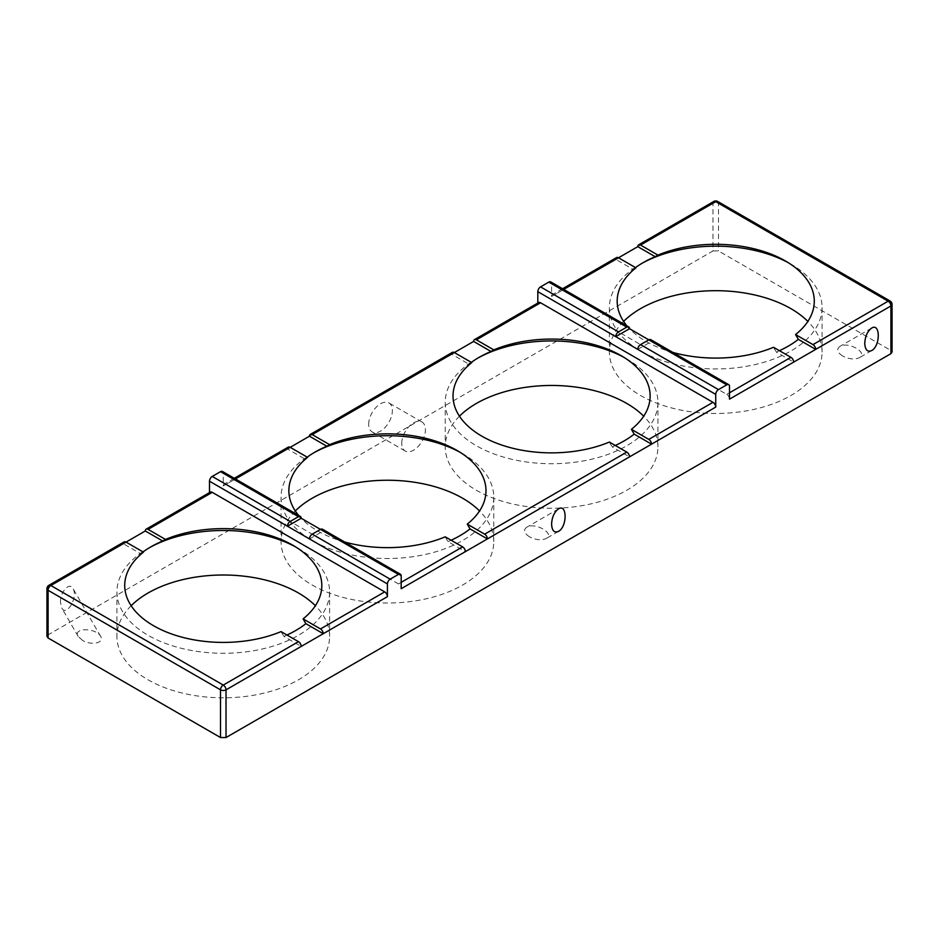 <?xml version="1.0" encoding="UTF-8"?>
<svg xmlns="http://www.w3.org/2000/svg" width="939" height="939" viewBox="0 0 939 939"><rect width="100%" height="100%" fill="white"/><g stroke="black" fill="none" stroke-linecap="round" stroke-linejoin="round"><path stroke-width="0.7" stroke-dasharray="4.7 3.52" d="M235.419 478.96L226.017 484.383L398.441 583.929A3.897 2.254 60 0 1 401.188 588.706M298.661 515.464A98.548 56.892 0 0 0 317.734 530.981A98.548 56.892 0 0 0 344.601 541.991M226.017 484.383A3.897 2.254 -120 0 0 224.069 484.195A3.897 2.254 -120 0 0 223.271 485.979L223.271 473.256A3.897 2.254 120 0 0 222.461 471.472M309.471 538.927L323.251 530.981L320.492 529.385M288.25 447.14A3.897 2.254 -120 0 0 287.44 448.924L304.811 458.948L307.593 457.375M445.215 536.826L447.997 541.627L465.368 551.651M304.811 458.948A102.445 59.145 180 0 1 307.194 457.152M451.119 540.242A102.445 59.145 180 0 1 447.997 541.627M313.626 452.903A106.342 61.399 0 0 0 312.229 453.69A106.342 61.399 0 0 0 281.078 497.107A106.342 61.399 0 0 0 312.229 540.524A106.342 61.399 0 0 0 428.114 553.822A106.342 61.399 0 0 0 493.761 497.107A106.342 61.399 0 0 0 462.61 453.69A106.342 61.399 0 0 0 459.758 452.105M550.77 281.923A3.897 2.254 -60 0 1 551.58 283.707L629.529 328.709M618.508 257.779L551.58 296.431L551.58 283.707M713.793 201.462A3.897 2.254 -120 0 0 712.983 203.235L712.983 250.948L48.089 634.823L46.95 636.407M126.037 542.108L123.279 543.704A3.897 2.254 60 0 1 124.089 541.92M209.491 492.611L209.491 493.926A3.897 2.254 60 0 1 210.301 492.142M290.198 447.328L223.271 485.979M454.347 352.559L451.6 354.144L468.96 364.179A102.445 59.145 180 0 1 471.355 362.372M537.812 303.062L537.812 304.377A3.897 2.254 60 0 1 538.61 302.593M368.687 424.275A16.749 9.672 -60 0 1 375.999 407.42A16.749 9.672 -60 0 1 388.91 402.937A16.749 9.672 -60 0 1 388.91 422.268A16.749 9.672 -60 0 1 372.161 431.94A16.749 9.672 -60 0 1 368.687 424.275M60.483 602.216C60.178 591.863 69.521 581.617 72.996 588.507C78.371 596.875 66.587 617.299 61.751 607.979L60.483 602.216M401.188 575.983L323.251 530.981A3.897 2.254 120 0 0 322.441 529.197M295.304 510.957A106.342 61.399 0 0 0 281.078 541.627A106.342 61.399 0 0 0 312.229 585.044A106.342 61.399 0 0 0 428.114 598.354A106.342 61.399 0 0 0 493.761 541.627A106.342 61.399 0 0 0 479.536 510.957M729.509 399.145A3.897 2.254 -120 0 0 726.751 394.38L554.327 294.834A3.897 2.254 60 0 0 552.39 294.646A3.897 2.254 60 0 0 551.58 296.431M648.802 339.836L651.56 341.432A3.897 2.254 120 0 0 650.75 339.648M309.471 436.201L451.6 354.144A3.897 2.254 60 0 1 452.398 352.36M635.503 267.603A102.445 59.145 180 0 0 633.121 269.399L615.749 259.375A3.897 2.254 60 0 1 616.559 257.591M712.983 250.948L718.488 250.948L890.911 350.493L892.05 352.078M82.515 640.386L78.16 636.407C72.514 627.557 96.083 627.557 100.649 636.407C104.886 642.863 91.329 645.832 82.515 640.386M131.143 605.737A106.342 61.399 0 0 0 116.929 636.407A106.342 61.399 0 0 0 148.069 679.824A106.342 61.399 0 0 0 263.965 693.123A106.342 61.399 0 0 0 329.601 636.407A106.342 61.399 0 0 0 315.387 605.737M459.464 416.188A106.342 61.399 0 0 0 445.239 446.858A106.342 61.399 0 0 0 476.39 490.264A106.342 61.399 0 0 0 592.274 503.574A106.342 61.399 0 0 0 657.922 446.858A106.342 61.399 0 0 0 643.696 416.188M623.613 321.408A106.342 61.399 0 0 0 609.399 352.078A106.342 61.399 0 0 0 640.539 395.495A106.342 61.399 0 0 0 756.435 408.805A106.342 61.399 0 0 0 822.071 352.078A106.342 61.399 0 0 0 807.857 321.408M529.549 536.862C524.056 533.211 523.105 530.019 526.697 527.26C535.066 521.884 555.477 533.669 546.169 538.505C541.404 540.582 535.864 540.031 529.549 536.862M842.706 356.057C837.224 352.407 836.273 349.214 839.853 346.456C848.234 341.08 868.645 352.864 859.338 357.7C854.572 359.778 849.032 359.226 842.706 356.057M46.95 588.706A3.897 2.254 180 0 1 48.089 587.11L123.279 543.704L140.65 553.728A102.445 59.145 180 0 1 143.033 551.921M401.739 443.361A16.749 9.672 -60 0 1 409.052 426.506A16.749 9.672 -60 0 1 421.963 422.01A16.749 9.672 -60 0 1 421.963 441.353A16.749 9.672 -60 0 1 405.214 451.025A16.749 9.672 -60 0 1 401.739 443.361M615.28 445.473A102.445 59.145 180 0 1 612.158 446.847L629.529 456.87M286.97 635.022A102.445 59.145 180 0 1 283.848 636.396L301.208 646.419M779.44 350.693A102.445 59.145 180 0 1 776.318 352.066L793.678 362.102M609.364 442.058L612.158 446.847M468.96 364.179L471.754 362.607M477.787 358.123A106.342 61.399 0 0 0 476.39 358.921A106.342 61.399 0 0 0 445.239 402.326A106.342 61.399 0 0 0 476.39 445.743A106.342 61.399 0 0 0 592.274 459.054A106.342 61.399 0 0 0 657.922 402.326A106.342 61.399 0 0 0 626.771 358.921L626.771 358.921A106.342 61.399 0 0 0 623.919 357.325M637.792 349.378L651.56 341.432L729.509 386.434M626.97 325.915A98.548 56.892 0 0 0 646.055 341.432A98.548 56.892 0 0 0 672.923 352.442M633.121 269.399L635.914 267.826M773.525 347.277L776.318 352.066M641.947 263.354A106.342 61.399 0 0 0 640.539 264.141A106.342 61.399 0 0 0 609.399 307.558A106.342 61.399 0 0 0 640.539 350.963A106.342 61.399 0 0 0 756.435 364.273A106.342 61.399 0 0 0 822.071 307.558A106.342 61.399 0 0 0 790.931 264.141A106.342 61.399 0 0 0 788.067 262.556M149.477 547.672A106.342 61.399 0 0 0 148.069 548.47A106.342 61.399 0 0 0 116.929 591.887A106.342 61.399 0 0 0 148.069 635.292A106.342 61.399 0 0 0 263.965 648.603A106.342 61.399 0 0 0 329.601 591.887A106.342 61.399 0 0 0 298.461 548.47A106.342 61.399 0 0 0 295.597 546.885M298.461 548.47L292.945 545.289M140.65 553.728L143.444 552.155M281.054 631.607L283.848 636.396M398.441 583.929L401.188 582.344M301.208 518.258L223.271 473.256M892.05 304.377A3.897 2.254 -0 0 0 890.911 302.781L718.488 203.235A3.897 2.254 -0 0 0 712.983 203.235L637.792 246.652M48.898 585.326A3.897 2.254 -120 0 0 48.089 587.11L48.089 634.823M209.491 493.926L145.322 530.981M537.812 304.377L473.632 341.432M563.74 289.4L554.327 294.834M717.678 201.462A3.897 2.254 120 0 1 718.488 203.235L718.488 250.948M890.102 301.008A3.897 2.254 -60 0 1 890.911 302.781L890.911 350.493M726.751 394.38L729.509 392.795M234.281 478.291L224.069 484.195M314.988 452.105L312.229 453.69M457.105 450.509L462.61 453.69M281.078 497.107L281.078 541.627M493.761 497.107L493.761 541.627M562.59 288.743L552.39 294.646M421.963 422.01L388.91 402.937M405.214 451.025L372.161 431.94M100.649 636.407L72.996 588.507M78.16 636.407L61.751 607.979M871.627 328.11L839.853 346.456M871.627 350.599L859.338 357.7M558.459 508.915L526.697 527.26M558.459 531.404L546.169 538.505M479.136 357.325L476.39 358.921M621.266 355.74L626.771 358.921M643.297 262.556L640.539 264.141M785.415 260.96L790.931 264.141M116.929 591.887L116.929 636.407M329.601 591.887L329.601 636.407M445.239 402.326L445.239 446.858M657.922 402.326L657.922 446.858M609.399 307.558L609.399 352.078M822.071 307.558L822.071 352.078M150.827 546.885L148.069 548.47"/><path stroke-width="1.41" d="M344.601 541.991A98.548 56.892 0 0 0 445.215 536.826L462.61 546.874A3.897 2.254 60 0 1 465.368 551.651L487.4 538.927L470.04 528.903L467.246 524.115A98.548 56.892 0 0 0 457.105 450.509A98.548 56.892 0 0 0 329.636 444.663L326.842 446.225L309.471 436.201L290.198 447.328L307.593 457.375A98.548 56.892 0 0 0 298.661 515.464M400.39 574.198L322.441 529.197A3.897 2.254 120 0 0 320.492 529.385L312.229 534.162L390.178 579.163L398.441 574.386A3.897 2.254 120 0 1 400.39 574.198A3.897 2.254 120 0 1 401.188 575.983L401.188 588.706L465.368 551.651M398.441 574.386L301.208 518.258A3.897 2.254 120 0 0 300.41 516.473A3.897 2.254 120 0 0 298.461 516.661L220.512 471.66L212.249 476.437A3.897 2.254 120 0 0 209.491 481.202L387.42 583.929A3.897 2.254 120 0 1 390.178 579.163M235.419 478.96L290.198 447.328A3.897 2.254 -120 0 0 288.25 447.14L234.281 478.291M307.194 457.152A102.445 59.145 180 0 1 314.988 452.105A102.445 59.145 180 0 1 326.842 446.225M470.04 528.903A102.445 59.145 180 0 1 451.119 540.242M459.758 452.105A106.342 61.399 0 0 0 313.626 452.903M537.812 303.062L537.812 291.653A3.897 2.254 -60 0 1 540.559 286.888L548.822 282.111A3.897 2.254 -60 0 1 550.77 281.923L628.719 326.925A3.897 2.254 -60 0 1 629.529 328.709L726.751 384.837L718.488 389.615L640.539 344.613L648.802 339.836A3.897 2.254 120 0 1 650.75 339.648L728.699 384.65A3.897 2.254 120 0 0 726.751 384.837M635.503 267.603A102.445 59.145 180 0 1 643.297 262.556A102.445 59.145 180 0 1 655.152 256.676L637.792 246.652L618.508 257.779L635.914 267.826A98.548 56.892 0 0 0 626.97 325.915M145.322 530.981L126.037 542.108L143.444 552.155A98.548 56.892 0 0 0 153.585 625.75A98.548 56.892 0 0 0 281.054 631.607L298.461 641.654A3.897 2.254 -120 0 1 301.208 646.419L323.251 633.708A3.897 2.254 -120 0 0 320.492 628.93L303.086 618.883A98.548 56.892 0 0 0 292.945 545.289A98.548 56.892 0 0 0 165.475 539.432L148.069 529.385A3.897 2.254 60 0 0 146.12 529.197A3.897 2.254 60 0 0 145.322 530.981L162.682 541.005A102.445 59.145 180 0 0 150.827 546.885A102.445 59.145 180 0 0 143.033 551.921M209.491 481.202L209.491 492.611M300.41 516.473L222.461 471.472A3.897 2.254 120 0 0 220.512 471.66M471.355 362.372A102.445 59.145 180 0 1 479.136 357.325A102.445 59.145 180 0 1 491.003 351.456L473.632 341.432L454.347 352.559L471.754 362.607A98.548 56.892 0 0 0 481.895 436.201A98.548 56.892 0 0 0 609.364 442.058L626.771 452.105A3.897 2.254 -120 0 1 629.529 456.87L651.56 444.159L634.189 434.123A102.445 59.145 180 0 1 615.28 445.473M212.249 476.437L290.198 521.438A3.897 2.254 120 0 0 287.44 526.204L301.208 518.258M286.97 635.022A102.445 59.145 180 0 0 305.879 623.672L323.251 633.708L387.42 596.652L387.42 583.929M301.208 646.419L226.017 689.836L226.017 737.538L890.911 353.674L892.05 352.078L892.05 304.377A3.897 3.897 0 0 0 890.102 301.008L717.678 201.462A3.897 2.254 120 0 0 715.729 201.65L640.539 245.067A3.897 2.254 60 0 0 638.59 244.868A3.897 2.254 60 0 0 637.792 246.652M728.699 384.65A3.897 2.254 120 0 1 729.509 386.434L729.509 399.145L815.721 349.378A3.897 2.254 -120 0 0 812.963 344.613L795.556 334.566A98.548 56.892 0 0 0 785.415 260.96A98.548 56.892 0 0 0 657.946 255.115L655.152 256.676M634.189 434.123L631.407 429.334L648.802 439.382A3.897 2.254 -120 0 1 651.56 444.159L715.729 407.103L715.729 394.38A3.897 2.254 -60 0 1 718.488 389.615M864.749 343.334C865.159 349.907 867.46 352.336 871.627 350.599C880.477 346.045 880.477 322.464 871.627 328.11C867.46 331.209 865.159 336.279 864.749 343.334M551.58 524.138C551.991 530.711 554.292 533.141 558.459 531.404C567.309 526.849 567.309 503.269 558.459 508.915C554.292 512.013 551.991 517.084 551.58 524.138M329.636 444.663L312.229 434.616A3.897 2.254 60 0 0 310.281 434.417A3.897 2.254 60 0 0 309.471 436.201M629.529 456.87L487.4 538.927A3.897 2.254 -120 0 0 484.653 534.162L467.246 524.115M479.536 510.957A106.342 61.399 0 0 0 387.42 480.24A106.342 61.399 0 0 0 295.304 510.957M473.632 341.432A3.897 2.254 60 0 1 474.441 339.648L538.61 302.593A3.897 2.254 60 0 1 540.559 302.781L712.983 402.326A3.897 2.254 -120 0 1 715.729 407.103M715.729 394.38L615.749 336.655A3.897 2.254 -60 0 1 618.508 331.89L626.771 327.112A3.897 2.254 -60 0 1 628.719 326.925M474.441 339.648A3.897 2.254 60 0 1 476.39 339.836L493.785 349.883L491.003 351.456M310.281 434.417L452.398 352.36A3.897 2.254 60 0 1 454.347 352.559L312.229 434.616M562.59 288.743L616.559 257.591A3.897 2.254 60 0 1 618.508 257.779L563.74 289.4M226.017 737.538L220.512 737.538L48.089 637.992L46.95 636.407L46.95 588.706A3.897 2.254 180 0 0 48.089 590.291L48.089 637.992M315.387 605.737A106.342 61.399 0 0 0 298.461 592.99A106.342 61.399 0 0 0 131.143 605.737M643.696 416.188A106.342 61.399 0 0 0 626.771 403.441A106.342 61.399 0 0 0 459.464 416.188M807.857 321.408A106.342 61.399 0 0 0 715.729 290.691A106.342 61.399 0 0 0 623.613 321.408M290.198 521.438L298.461 516.661M48.898 585.326L124.089 541.92A3.897 2.254 60 0 1 126.037 542.108L50.847 585.525A3.897 2.254 -120 0 0 48.898 585.326A3.897 3.897 0 0 0 46.95 588.706M387.42 596.652A3.897 2.254 -120 0 0 384.673 591.887L212.249 492.341L148.069 529.385M146.12 529.197L210.301 492.142A3.897 2.254 60 0 1 212.249 492.341M312.229 534.162A3.897 2.254 120 0 0 309.471 538.927M637.792 349.378A3.897 2.254 -60 0 1 640.539 344.613M890.911 353.674L890.911 305.961L815.721 349.378L798.35 339.355A102.445 59.145 180 0 1 779.44 350.693M793.678 362.102A3.897 2.254 -120 0 0 790.931 357.325L773.525 347.277A98.548 56.892 0 0 1 672.923 352.442M631.407 429.334A98.548 56.892 0 0 0 621.266 355.74A98.548 56.892 0 0 0 493.785 349.883M623.919 357.325A106.342 61.399 0 0 0 477.787 358.123M537.812 291.653L615.749 336.655L629.529 328.709M798.35 339.355L795.556 334.566M788.067 262.556A106.342 61.399 0 0 0 641.947 263.354M657.946 255.115L640.539 245.067M295.597 546.885A106.342 61.399 0 0 0 149.477 547.672M165.475 539.432L162.682 541.005M305.879 623.672L303.086 618.883M401.188 582.344L462.61 546.874M484.653 534.162L626.771 452.105M618.508 331.89L540.559 286.888M548.822 282.111L626.771 327.112M540.559 302.781L476.39 339.836M892.05 304.377A3.897 2.254 -0 0 1 890.911 305.961A3.897 2.254 -120 0 0 888.153 301.196L715.729 201.65A3.897 2.254 -120 0 0 713.793 201.462L638.59 244.868M320.492 628.93L384.673 591.887M648.802 439.382L712.983 402.326M220.512 737.538L220.512 689.836A3.897 2.254 120 0 1 223.271 685.071L50.847 585.525A3.897 2.254 -60 0 0 48.089 590.291L220.512 689.836A3.897 2.254 180 0 0 226.017 689.836A3.897 2.254 -120 0 0 223.271 685.071L298.461 641.654M812.963 344.613L888.153 301.196A3.897 2.254 -60 0 1 890.102 301.008M729.509 392.795L790.931 357.325M717.678 201.462A3.897 3.897 0 0 0 713.793 201.462"/></g></svg>
